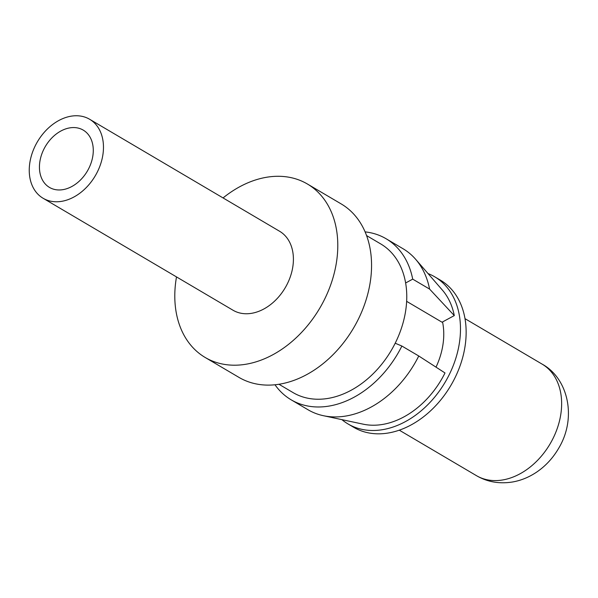 <?xml version="1.0" encoding="UTF-8"?>
<svg xmlns="http://www.w3.org/2000/svg" width="598" height="598" viewBox="0 0 598 598"><rect width="100%" height="100%" fill="white"/><g stroke="black" fill="none" stroke-linecap="round" stroke-linejoin="round"><path stroke-width="0.9" d="M418.757 355.989A93.482 68.426 120.5 0 1 323.406 415.707L363.21 424.176A80.177 58.686 -59.5 0 0 445.002 372.958L418.757 355.989L401.878 346.04L395.203 343.215M405.646 282.966L412.71 279.139L429.596 289.088L454.293 315.58A80.177 58.686 -59.5 0 0 442.311 290.008L415.632 259.278A93.482 68.426 120.5 0 1 429.596 289.088M365.116 231.889A93.482 68.426 120.5 0 1 386.084 238.737A93.482 68.426 120.5 0 1 412.71 279.139M401.878 346.04A93.482 68.426 120.5 0 1 291.129 399.8A93.482 68.426 120.5 0 1 274.99 384.768M386.084 238.737L402.962 248.693A93.482 68.426 120.5 0 1 415.632 259.278M323.406 415.707A93.482 68.426 120.5 0 1 308.007 409.75L291.129 399.8M454.293 315.58L442.034 322.217L406.655 301.355M39.909 161.333A33.256 24.346 -59.5 0 0 49.47 187.413A33.256 24.346 -59.5 0 0 87.33 171.125A33.256 24.346 -59.5 0 0 83.249 130.117A33.256 24.346 -59.5 0 0 39.909 161.333M29.9 162.312A45.844 33.555 -59.5 0 0 43.078 198.252A45.844 33.555 -59.5 0 0 95.269 175.805A45.844 33.555 -59.5 0 0 89.64 119.271A45.844 33.555 -59.5 0 0 29.9 162.312M89.64 119.271L279.58 231.254A45.844 33.555 120.5 0 1 285.201 287.788A45.844 33.555 120.5 0 1 233.018 310.235L43.078 198.252M223.061 197.931A100.673 73.689 120.5 0 1 307.424 184.02A100.673 73.689 120.5 0 1 319.773 308.164A100.673 73.689 120.5 0 1 205.166 357.469A100.673 73.689 120.5 0 1 176.231 278.526A100.673 73.689 120.5 0 1 176.5 276.919M307.424 184.02L341.196 203.925A100.673 73.689 120.5 0 1 353.545 328.07A100.673 73.689 120.5 0 1 238.938 377.375L205.166 357.469M366.589 235.59L380.739 243.939A86.291 63.164 120.5 0 1 391.324 350.346A86.291 63.164 120.5 0 1 293.087 392.609L278.937 384.26M442.542 321.948A64.719 47.369 120.5 0 1 436.017 367.15M428.033 273.563A85.394 62.506 120.5 0 1 434.731 276.814A85.394 62.506 120.5 0 1 445.204 382.115A85.394 62.506 120.5 0 1 347.999 423.937A85.394 62.506 120.5 0 1 341.914 419.647M434.731 276.814L440.39 280.148A85.394 62.506 120.5 0 1 450.862 385.448A85.394 62.506 120.5 0 1 353.65 427.271L347.999 423.937M399.277 430.164L476.382 475.619A64.719 47.369 -59.5 0 0 550.055 443.933A64.719 47.369 -59.5 0 0 542.117 364.122L465.012 318.667M476.382 475.619C487.243 481.966 499.278 484.088 512.501 481.995C521.082 480.515 529.252 477.137 537.004 471.874C545.825 465.79 553.06 457.904 558.719 448.201C577.279 417.322 567.838 378.056 542.117 364.122"/></g></svg>
